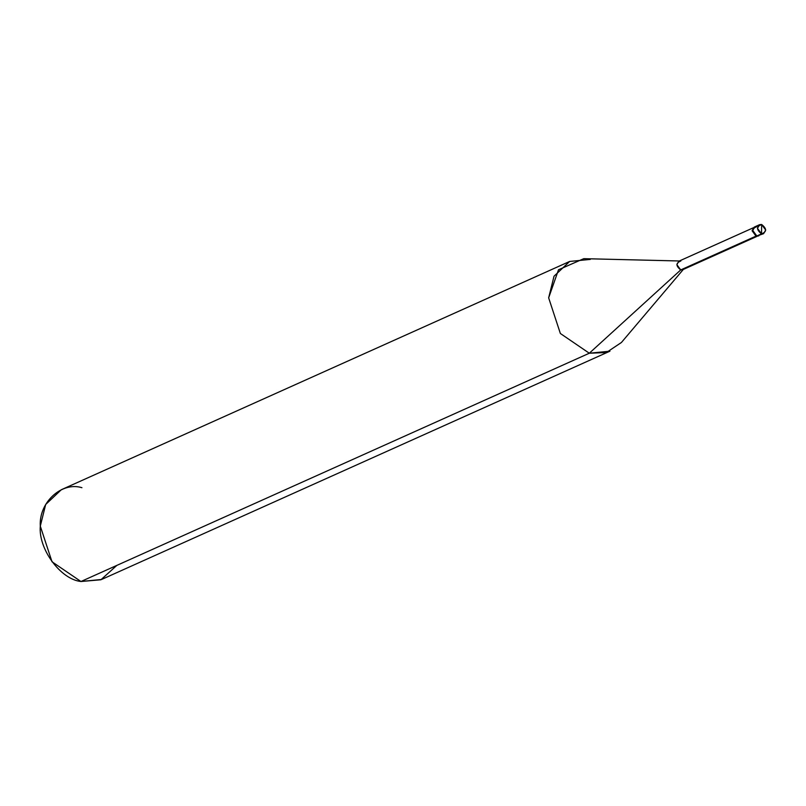 <?xml version="1.0" encoding="UTF-8"?>
<svg xmlns="http://www.w3.org/2000/svg" width="806" height="806" viewBox="0 0 806 806"><rect width="100%" height="100%" fill="white"/><g stroke="black" fill="none" stroke-linecap="round" stroke-linejoin="round"><path stroke-width="1.21" d="M756.925 226.607C751.585 228.642 751.555 231.765 756.824 235.987L761.539 233.871L761.64 224.491C766.909 228.713 766.879 231.836 761.539 233.871L763.604 233.669L765.7 230.032L761.64 224.491L761.539 233.871C756.26 229.65 756.3 226.526 761.64 224.491L759.574 224.693L757.469 228.33L761.539 233.871L756.824 235.987L760.411 234.375L756.824 235.987L752.754 230.445L754.859 226.808L752.754 230.445L756.824 235.987L758.889 235.785L756.824 235.987C751.555 231.765 751.585 228.642 756.925 226.607L754.184 227.111L752.089 230.748L756.149 236.289L758.537 235.916M763.604 233.669L756.149 236.289L752.089 230.748L754.184 227.111M756.995 236.37L682.692 269.728L680.727 269.929L756.149 236.057L680.727 269.929L683.78 268.902L621.426 342.479L606.374 352.534L589.307 353.23L680.727 269.929L676.869 264.66L678.864 261.204L753.167 227.846M590.294 259.411L569.651 261.456L554.024 276.216L548.654 297.847L560.361 333.493L589.307 353.23L609.941 351.184L101.586 579.464L80.953 581.509L589.307 353.23L560.361 333.493L548.654 297.847L558.518 269.758L583.786 258.666L680.828 261.013C675.75 262.947 675.72 265.92 680.727 269.929L589.307 353.23L80.953 581.509L100.911 579.766L116.83 565.399M81.93 487.69C61.599 481.404 38.708 502.541 40.3 526.127C38.214 548.957 60.571 579.413 80.953 581.509L52.007 561.772L40.3 526.127L45.67 504.496L61.296 489.736L569.651 261.456M759.574 224.693L754.859 226.808"/></g></svg>
